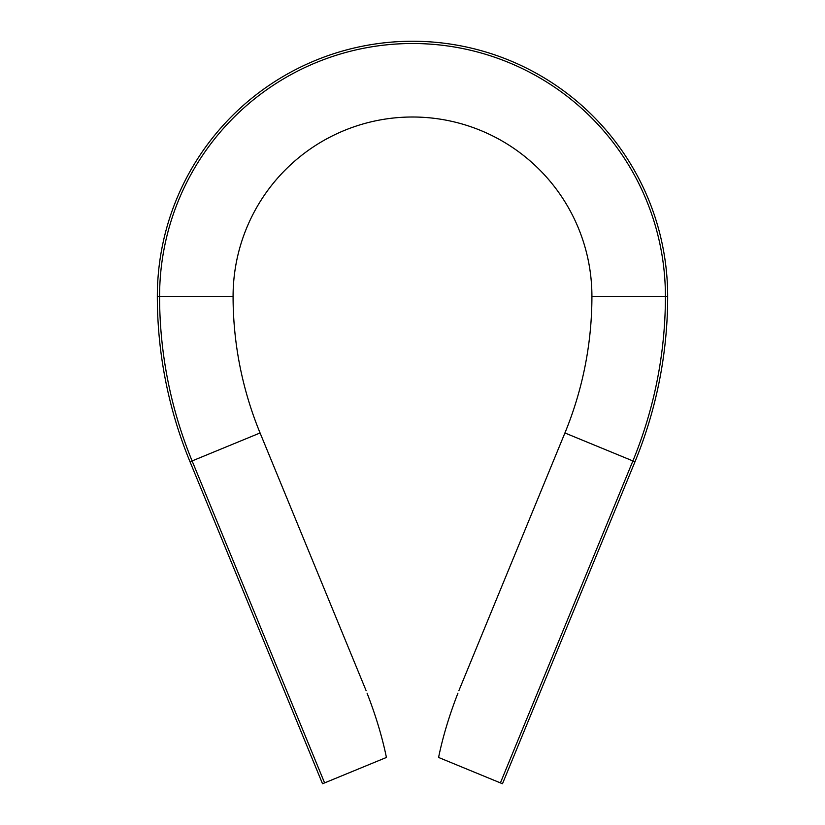 <?xml version="1.0" encoding="UTF-8"?>
<svg xmlns="http://www.w3.org/2000/svg" width="825" height="825" viewBox="0 0 825 825"><rect width="100%" height="100%" fill="white"/><g stroke="black" fill="none" stroke-linecap="round" stroke-linejoin="round"><path stroke-width="1.24" d="M591.917 296.423A358.834 358.834 0 0 1 564.919 432.97L634.972 461.794A434.579 434.579 0 0 0 667.673 296.423A434.579 434.579 0 0 1 634.972 461.794A434.579 434.579 0 0 0 667.673 296.423L665.414 296.423A252.914 252.914 0 0 0 412.5 43.508A252.914 252.914 0 0 0 159.586 296.423A432.321 432.321 0 0 0 192.112 460.938L324.596 782.894L322.513 783.75L190.028 461.794A434.579 434.579 0 0 1 157.328 296.423A255.172 255.172 0 0 1 412.5 41.25A255.172 255.172 0 0 1 667.673 296.423A434.579 434.579 0 0 1 634.972 461.794A434.579 434.579 0 0 0 667.673 296.423A434.579 434.579 0 0 1 634.972 461.794A434.579 434.579 0 0 0 667.673 296.423A434.579 434.579 0 0 1 634.972 461.794L502.487 783.75L500.404 782.894L632.888 460.938A432.321 432.321 0 0 0 665.414 296.423L591.917 296.423A179.417 179.417 0 0 0 412.5 117.006A179.417 179.417 0 0 0 233.083 296.423A358.834 358.834 0 0 0 260.081 432.97L366.176 690.793M324.596 782.894L386.42 757.453C382.192 736.869 375.736 715.43 367.053 693.124M500.404 782.894L438.58 757.453C442.808 736.869 449.264 715.43 457.947 693.124C459.092 690.082 459.092 690.082 457.947 693.124M260.081 432.97L190.028 461.794A434.579 434.579 0 0 1 157.328 296.423L233.083 296.423M157.328 296.423A255.172 255.172 0 0 1 412.5 41.25A255.172 255.172 0 0 1 667.673 296.423M564.919 432.97L458.824 690.793"/></g></svg>
